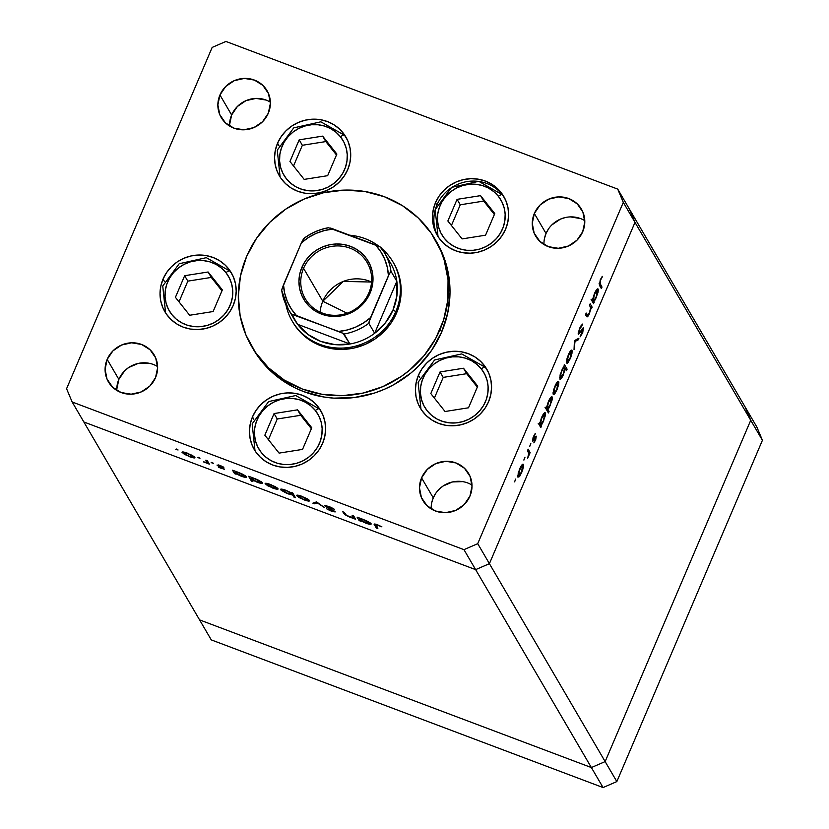 <?xml version="1.0" encoding="UTF-8"?>
<svg xmlns="http://www.w3.org/2000/svg" width="829" height="829" viewBox="0 0 829 829"><rect width="100%" height="100%" fill="white"/><g stroke="black" fill="none" stroke-linecap="round" stroke-linejoin="round"><path stroke-width="1.24" d="M629.418 209.105L634.993 222.369L489.411 563.668L475.639 569.637L83.843 421.971L199.582 619.895L83.843 421.971L475.639 569.637L591.378 767.561L199.582 619.895L211.271 639.884L199.582 619.895L591.378 767.561L605.149 761.592L591.378 767.561L199.582 619.895L591.378 767.561L603.066 787.55L211.271 639.884L603.066 787.55L616.838 781.581L603.066 787.55L463.95 549.648L72.154 401.982L83.843 421.971L475.639 569.637L489.411 563.668L475.639 569.637L489.411 563.668L605.149 761.592L489.411 563.668L634.993 222.369L489.411 563.668L634.993 222.369L750.732 420.282L605.149 761.592L750.732 420.282L623.304 202.369L477.722 543.679L489.411 563.668L477.722 543.679L623.304 202.369L617.729 189.116L629.418 209.105L634.993 222.369L629.418 209.105L617.729 189.116L225.934 41.45L617.729 189.116L623.304 202.369L634.993 222.369L629.418 209.105L745.157 407.029L750.732 420.282L745.157 407.029L629.418 209.105M745.157 407.029L750.732 420.282L605.149 761.592L591.378 767.561L605.149 761.592L616.838 781.581L605.149 761.592L750.732 420.282L762.421 440.282L616.838 781.581L762.421 440.282L750.732 420.282L745.157 407.029L756.846 427.018L762.421 440.282L756.846 427.018L745.157 407.029M393.692 263.187L396.956 269.674L400.148 280.181L401.174 291.176L399.961 302.233L396.583 312.937A58.424 55.895 149.7 0 1 346.532 349.185A58.424 55.895 149.7 0 1 292.948 322.377L292.171 321.041A58.424 55.895 149.7 0 1 285.891 304.544A58.424 55.895 -30.3 0 0 336.615 347.983A58.424 55.895 -30.3 0 0 395.806 311.6A58.424 55.895 -30.3 0 0 381.734 248.493A58.424 55.895 149.7 0 1 393.039 262.057A58.424 55.895 149.7 0 1 395.806 311.6L396.583 312.937L391.164 322.864L383.91 331.641L375.091 338.937L365.061 344.449L354.19 347.993L342.905 349.413L331.641 348.657L320.823 345.755L310.875 340.833L302.181 334.066L295.072 325.704M436.582 241.84L442.344 253.342L445.733 262.741L449.587 282.378L450.012 292.44L447.826 312.554L441.681 332.004A106.226 101.635 -30.3 0 0 436.634 241.923L435.08 239.26A106.226 101.635 149.7 0 1 440.116 329.341L441.681 332.004L431.816 350.066L418.624 366.024L410.925 373.019L393.702 384.729L384.345 389.309L374.615 392.998L354.377 397.526L333.776 398.138L323.59 396.956L303.932 391.692L294.647 387.651L277.611 376.967L270.036 370.418L263.176 363.154L253.197 349.082M251.684 346.501L253.249 349.164A106.226 101.635 -30.3 0 0 350.677 397.93A106.226 101.635 -30.3 0 0 441.681 332.004L440.116 329.341A106.226 101.635 149.7 0 1 349.113 395.257A106.226 101.635 149.7 0 1 251.684 346.501A106.226 101.635 149.7 0 1 246.638 256.42A106.226 101.635 149.7 0 1 337.652 190.504A106.226 101.635 149.7 0 1 435.08 239.26M277.57 143.21L278.896 145.489L277.57 143.21L281.135 136.671L285.922 130.878L291.735 126.081L298.347 122.443L305.507 120.112L312.947 119.169L320.367 119.666L327.496 121.573L334.056 124.827L339.786 129.293L344.481 134.795L347.942 141.127L350.045 148.059L350.719 155.303L349.931 162.598L347.703 169.644A38.507 36.839 149.7 0 1 314.709 193.54A38.507 36.839 149.7 0 1 279.394 175.862A38.507 36.839 149.7 0 1 277.57 143.21A38.507 36.839 149.7 0 1 310.554 119.314A38.507 36.839 149.7 0 1 345.869 136.992A38.507 36.839 149.7 0 1 347.703 169.644L344.128 176.194L339.341 181.976L333.527 186.784L326.916 190.421L319.756 192.753L312.315 193.685L304.896 193.188L297.766 191.281L291.207 188.038L285.477 183.572L280.793 178.069L277.321 171.727L275.218 164.805L274.544 157.551L275.342 150.267L277.57 143.21M435.474 202.722L436.8 205.001L435.474 202.722L439.049 196.183L443.826 190.39L449.639 185.592L456.251 181.955L463.421 179.624L470.851 178.691L478.281 179.178L485.411 181.095L491.96 184.339L497.69 188.805L502.384 194.307L505.845 200.649L507.959 207.571L508.623 214.815L507.835 222.11L505.607 229.156A38.507 36.839 149.7 0 1 472.623 253.052A38.507 36.839 149.7 0 1 437.297 235.384A38.507 36.839 149.7 0 1 435.474 202.722A38.507 36.839 149.7 0 1 468.458 178.826A38.507 36.839 149.7 0 1 503.783 196.504A38.507 36.839 149.7 0 1 505.607 229.156L502.032 235.705L497.255 241.488L491.442 246.296L484.83 249.933L477.659 252.265L470.23 253.197L462.8 252.7L455.67 250.793L449.121 247.55L443.391 243.084L438.696 237.581L435.235 231.239L433.121 224.317L432.448 217.074L433.246 209.778L435.474 202.722M418.427 375.319L419.754 377.599L418.427 375.319L422.002 368.781L426.78 362.988L432.593 358.19L439.204 354.553L446.375 352.221L453.805 351.278L461.235 351.776L468.354 353.682L474.913 356.936L480.644 361.403L485.338 366.905L488.799 373.237L490.913 380.169L491.576 387.412L490.789 394.697L488.561 401.754A38.507 36.839 149.7 0 1 455.567 425.65A38.507 36.839 149.7 0 1 420.251 407.972A38.507 36.839 149.7 0 1 418.427 375.319A38.507 36.839 149.7 0 1 451.411 351.423A38.507 36.839 149.7 0 1 486.737 369.102A38.507 36.839 149.7 0 1 488.561 401.754L484.986 408.303L480.198 414.085L474.395 418.894L467.774 422.531L460.613 424.862L453.183 425.795L445.753 425.298L438.624 423.391L432.075 420.137L426.334 415.681L421.65 410.179L418.189 403.837L416.075 396.915L415.402 389.661L416.199 382.376L418.427 375.319M252.462 416.935L253.788 419.205L252.462 416.935L256.037 410.386L260.814 404.604L266.627 399.796L273.238 396.158L280.409 393.827L287.839 392.894L295.269 393.392L302.398 395.298L308.948 398.542L314.678 403.008L319.372 408.51L322.833 414.852L324.947 421.774L325.621 429.018L324.823 436.313L322.595 443.36A38.507 36.839 149.7 0 1 289.611 467.255A38.507 36.839 149.7 0 1 254.285 449.587A38.507 36.839 149.7 0 1 252.462 416.935A38.507 36.839 149.7 0 1 285.445 393.039A38.507 36.839 149.7 0 1 320.771 410.707A38.507 36.839 149.7 0 1 322.595 443.36L319.02 449.909L314.243 455.691L308.429 460.499L301.818 464.136L294.647 466.468L287.217 467.401L279.787 466.903L272.658 464.996L266.109 461.753L260.379 457.287L255.684 451.784L252.223 445.442L250.109 438.52L249.446 431.277L250.234 423.982L252.462 416.935M163.044 279.072L164.37 281.342L163.044 279.072L166.619 272.523L171.406 266.741L177.209 261.933L183.831 258.296L190.991 255.964L198.432 255.031L205.851 255.529L212.98 257.436L219.53 260.689L225.27 265.145L229.954 270.658L233.426 276.99L235.529 283.912L236.203 291.166L235.405 298.45L233.177 305.507A38.507 36.839 149.7 0 1 200.193 329.403A38.507 36.839 149.7 0 1 164.878 311.725A38.507 36.839 149.7 0 1 163.044 279.072A38.507 36.839 149.7 0 1 196.038 255.177A38.507 36.839 149.7 0 1 231.353 272.855A38.507 36.839 149.7 0 1 233.177 305.507L229.612 312.056L224.825 317.839L219.011 322.636L212.4 326.284L205.24 328.605L197.799 329.548L190.38 329.051L183.25 327.144L176.691 323.89L170.961 319.434L166.266 313.922L162.805 307.59L160.691 300.668L160.028 293.414L160.816 286.129L163.044 279.072M431.722 502.737L433.266 497.866L421.567 477.877A26.559 25.409 149.7 0 1 444.323 461.401A26.559 25.409 149.7 0 1 468.675 473.587A26.559 25.409 149.7 0 1 469.939 496.105L464.178 504.612L455.608 510.436L445.536 512.685L435.505 511.027L427.028 505.711L421.401 497.545L419.484 487.763L421.567 477.877L427.339 469.369L435.899 463.546L445.971 461.297L456.012 462.955L464.478 468.271L470.105 476.437L472.022 486.208L469.939 496.105A26.559 25.409 149.7 0 1 447.194 512.581A26.559 25.409 149.7 0 1 422.831 500.395A26.559 25.409 149.7 0 1 421.567 477.877L433.266 497.866A26.559 25.409 -30.3 0 0 431.194 508.923M229.55 124.878L231.633 114.982L219.944 94.993A26.559 25.409 149.7 0 1 242.69 78.506A26.559 25.409 149.7 0 1 267.052 90.703A26.559 25.409 149.7 0 1 268.306 113.221L262.544 121.728L253.975 127.542L243.913 129.801L233.871 128.143L225.395 122.827L219.778 114.651L217.861 104.879L219.944 94.993L225.706 86.485L234.275 80.662L244.337 78.413L254.379 80.071L262.855 85.387L268.472 93.553L270.389 103.324L268.306 113.221A26.559 25.409 149.7 0 1 245.56 129.697A26.559 25.409 149.7 0 1 221.198 117.511A26.559 25.409 149.7 0 1 219.944 94.993L231.633 114.982A26.559 25.409 -30.3 0 0 229.56 126.029M544.498 238.337L546.031 233.477L534.342 213.488A26.559 25.409 149.7 0 1 557.098 197.001A26.559 25.409 149.7 0 1 581.45 209.198A26.559 25.409 149.7 0 1 582.714 231.716L576.953 240.223L568.383 246.037L558.311 248.296L548.28 246.638L539.803 241.322L534.177 233.146L532.259 223.374L534.342 213.488L540.104 204.981L548.674 199.157L558.746 196.908L568.777 198.566L577.253 203.882L582.88 212.048L584.797 221.82L582.714 231.716A26.559 25.409 149.7 0 1 559.958 248.192A26.559 25.409 149.7 0 1 535.607 236.006A26.559 25.409 149.7 0 1 534.342 213.488L546.031 233.477A26.559 25.409 -30.3 0 0 543.969 244.524M116.775 389.267L118.858 379.371L107.169 359.382A26.559 25.409 149.7 0 1 129.915 342.905A26.559 25.409 149.7 0 1 154.277 355.092A26.559 25.409 149.7 0 1 155.541 377.609L149.769 386.117L141.199 391.941L131.137 394.189L121.096 392.531L112.63 387.216L107.003 379.05L105.086 369.278L107.169 359.382L112.931 350.874L121.5 345.051L131.573 342.802L141.604 344.46L150.08 349.776L155.707 357.941L157.624 367.724L155.541 377.609A26.559 25.409 149.7 0 1 132.785 394.086A26.559 25.409 149.7 0 1 108.433 381.9A26.559 25.409 149.7 0 1 107.169 359.382L118.858 379.371A26.559 25.409 -30.3 0 0 116.796 390.428M66.579 388.718L212.162 47.419L66.579 388.718L72.154 401.982L463.95 549.648L477.722 543.679L463.95 549.648L475.639 569.637L83.843 421.971L72.154 401.982L66.579 388.718M586.58 316.295C587.025 317.611 588.02 316.657 589.554 313.424L590.683 307.891L591.512 308.689L592.155 307.176L590.196 306.44L592.155 307.176L590.165 303.766L589.523 305.279L590.165 303.766L592.155 307.176L591.512 308.689L591.15 308.067L588.994 314.626L586.994 316.771L585.564 314.554L586.207 313.041L587.823 315.227L589.419 312.74L590.683 308.077L589.523 305.279L590.673 307.652L589.419 312.74L587.678 315.238L586.207 313.041L585.564 314.554L587.056 316.802M578.321 334.242L580.891 331.787L580.331 331.579L580.891 331.787L582.124 329.983L581.575 329.787L582.953 329.486L580.082 336.885L582.455 333.185L583.243 327.828L579.492 332.595L578.29 332.491L578.963 332.74L579.492 328.502L581.937 325.735L581.088 325.414L581.937 325.735L582.404 324.077L579.626 328.17L578.186 333.652L579.626 328.17L582.404 324.077L579.906 328.657L578.891 332.439L579.606 332.481L583.357 327.807L582.777 332.377L580.082 336.885L582.953 329.486L578.466 334.377M574.424 340.646L578.911 338.232L578.207 339.869L575.015 341.465L574.031 349.672L574.424 340.646L574.031 349.672L575.015 341.465L578.207 339.869L578.911 338.232L574.424 340.646M572.02 350.325C571.233 349.6 569.979 351.144 568.269 354.947L566.59 363.05L568.02 362.584L566.394 361.972L568.02 362.584L570.342 358.47L572 353.216L572.02 350.325L571.44 350.107L572.217 351.392L570.88 357.123L568.29 362.242L567.15 363.289L566.497 362.853L567.098 358.149L569.388 352.615L571.772 350.097M558.673 381.599C557.886 380.884 556.642 382.418 554.933 386.221L553.244 394.335L554.674 393.858L553.047 393.247L554.674 393.858L556.995 389.744L558.663 384.501L558.673 381.599L558.104 381.392L558.881 382.677L557.534 388.407L554.953 393.516L553.803 394.563L553.161 394.127L553.762 389.423L556.052 383.889L558.435 381.381M545.347 412.904L544.757 412.676L545.347 412.904C544.56 412.179 543.296 413.723 541.575 417.536L539.814 423.204L539.472 422.614L538.819 424.127L540.819 427.536L541.461 426.023L539.13 424.655L541.461 426.023L540.819 427.536L538.819 424.127L539.472 422.614L539.814 423.204L542.694 415.205L544.746 412.687L545.503 413.36L545.368 415.505L542.653 423.153L541.088 425.391L543.617 421.111L545.088 412.666M514.54 481.836L515.742 479.027L514.602 481.887M523.348 464.437C522.56 463.712 521.317 465.245 519.607 469.048L517.918 477.162L519.348 476.685L517.721 476.074L519.348 476.685L521.669 472.582L523.337 467.328L523.348 464.437L522.778 464.219L523.545 465.504L522.684 469.867L519.907 475.96L517.918 477.162L518.249 472.882L520.716 466.717L523.109 464.209M523.835 460.043L524.975 457.193L523.897 460.095M527.503 450.655L528.146 449.152L530.145 452.561L527.627 458.323L528.757 453.515L527.503 450.655L528.177 451.805L530.145 452.561L528.146 449.152L527.503 450.655M529.627 446.458L530.829 443.65L529.69 446.51M536.28 436.189L535.731 439.557L533.855 442.862L535.689 437.836L532.778 441.152L532.964 437.878L535.285 433.37L533.161 439.411L536.28 436.189L533.192 439.484L535.285 433.37L533.513 436.427L532.56 441.018L535.648 437.722L533.855 442.862L535.482 440.199L536.28 436.189L535.731 436.23M552.155 396.936L551.565 396.718L552.155 396.936C551.368 396.221 550.104 397.765 548.384 401.578L546.622 407.246L546.28 406.656L545.627 408.169L548.425 412.946L549.078 411.443L547.886 409.402L545.928 408.666L547.886 409.402L549.078 411.443L548.425 412.946L545.627 408.169L546.28 406.656L546.622 407.246L549.503 399.246L551.554 396.718L552.311 397.402L552.062 400.106L549.119 407.785L547.886 409.402L550.425 405.153L551.896 396.697M559.782 379.019C560.57 379.734 561.834 378.179 563.554 374.376L564.818 368.501L566.466 370.677L567.109 369.164L564.818 368.304L567.109 369.164L564.311 364.377L564.031 366.522L564.311 364.377L567.109 369.164L566.466 370.677L565.295 368.677L563.005 375.589L560.031 379.257L560.093 374.905L563.129 367.641L561.513 370.791L560.031 379.257M598.155 289.083L597.574 288.865L598.155 289.083C597.367 288.368 596.113 289.912 594.383 293.725L592.621 299.393L592.279 298.803L591.637 300.316L593.626 303.725L593.906 301.58L591.947 300.844L593.906 301.58L593.626 303.725L591.637 300.316L592.279 298.803L592.621 299.393L595.512 291.393L597.564 288.865L598.31 289.549L598.072 292.254L595.46 299.342L593.906 301.58L596.424 297.3L597.906 288.855M600.476 280.44L599.833 282.969L601.999 287.072L601.357 288.585L599.098 283.777L602.279 276.358L600.227 279.881L599.512 285.435L601.357 288.585L601.999 287.072L600.186 283.974L599.118 283.57L600.186 283.974L600.476 280.44M352.128 515.296L353.641 515.866L355.641 519.275L349.444 516.985L344.719 514.571L342.791 511.773L344.315 512.353L346.118 514.996L349.465 516.674L353.019 517.451L352.128 515.296L353.144 517.348L349.465 516.674L345.88 514.799L344.315 512.353L342.791 511.773L343.807 513.514L349.444 516.985L355.641 519.275L353.641 515.866L352.128 515.296M333.672 511.234L333.88 510.757L331.538 510.892L326.678 508.819L331.652 511.306L335.185 511.794L326.315 506.467L329.31 506.602L333.517 508.685L328.895 506.446L324.781 505.586L329.31 506.602L334.636 509.4L326.657 506.229L335.227 511.897L332.439 511.586L327.724 509.441L333.61 511.141L324.792 505.887L333.704 511.358L333.942 510.799M316.533 501.877L324.377 507.493L317.175 502.851L314.523 503.783L312.875 503.162L316.533 501.877L312.875 503.162L314.523 503.783L317.175 502.851L324.377 507.493L316.533 501.877M309.486 500.55L309.082 501.13L306.616 500.737L299.093 497.576L296.595 495.421L299.663 495.566L306.896 498.592L309.486 500.55L302.057 496.374C298.202 494.996 296.409 494.778 296.689 495.721L304.119 499.908L308.502 501.12L308.989 499.98L308.502 501.12L309.569 500.913M278.016 488.685L277.611 489.265L275.145 488.882L267.622 485.711L265.125 483.556L268.192 483.711L275.415 486.727L278.016 488.685L270.586 484.519C266.731 483.131 264.938 482.913 265.207 483.856L272.648 488.043L277.031 489.255L277.508 488.126L277.031 489.255L278.088 489.058M235.674 473.577L236.047 474.198L234.524 473.628L232.534 470.219L241.622 473.701L245.695 475.981L246.627 477.007L246.026 477.411L241.084 476.147L235.674 473.577L241.084 476.147C244.959 477.535 246.783 477.763 246.555 476.841L239.073 472.634L232.534 470.219L234.524 473.628L236.047 474.198L235.674 473.577M176.39 449.017L178.048 450.002L175.779 449.308L178.028 449.94L176.39 449.017M194.888 457.359L194.483 457.94L192.017 457.546L184.494 454.385L181.997 452.23L185.064 452.375L192.297 455.401L194.888 457.359L187.458 453.183C183.603 451.805 181.81 451.587 182.09 452.53L189.52 456.717L193.903 457.929L194.38 456.789L193.903 457.929L194.97 457.722M198.318 457.276L199.976 458.261L197.706 457.567L199.955 458.199L198.318 457.276M205.841 460.157L207.354 460.737L209.354 464.136L203.457 461.877L206.856 462.447L205.841 460.157L206.918 462.375L203.457 461.877L209.354 464.136L207.354 460.737L205.841 460.157M211.768 462.354L213.426 463.338L211.157 462.634L213.405 463.266L211.768 462.354M218.524 465.649L220.504 465.649L223.871 467.266L220.058 465.473L217.011 465.09L217.892 465.836L218.296 464.903L217.892 465.836L223.167 468.198L221.644 468.489L218.431 467.235L224.545 469.349L218.431 467.235L223.001 468.717L217.125 465.245L219.364 465.224L223.871 467.266L218.504 465.597L224.493 469.193L219.125 466.126L218.721 465.028M251.726 479.597L252.907 481.628L251.394 481.058L248.596 476.271L257.684 479.753L262.306 482.509L262.7 483.203L262.088 483.462L257.778 482.437L251.726 479.597L257.145 482.198C261.021 483.587 262.845 483.815 262.617 482.892L255.135 478.696L248.596 476.271L251.394 481.058L252.907 481.628L251.726 479.597M291.507 492.934L291.134 492.312L292.658 492.882L295.456 497.669L293.932 497.089L292.761 495.1L286.834 493.369L281.186 490.281L280.71 489.172L283.062 489.39L291.507 492.934L286.098 490.364C282.223 488.975 280.399 488.747 280.627 489.67L288.119 493.877L292.761 495.1L293.932 497.089L295.456 497.669L292.658 492.882L291.134 492.312L291.507 492.934M360.263 520.529L360.625 521.161L359.112 520.581L357.112 517.172L366.2 520.653L370.273 522.933L371.216 523.959L370.604 524.363L366.294 523.337L360.263 520.529L365.672 523.099C369.537 524.488 371.361 524.716 371.143 523.793L363.651 519.596L357.112 517.172L359.112 520.581L360.625 521.161L360.263 520.529M376.045 525.524L377.817 524.892L375.796 524.902L377.858 528.633L376.335 528.052L374.397 524.001L381.889 526.84L377.485 524.757C374.48 523.752 373.485 523.793 374.501 524.902L376.335 528.052L377.858 528.633L376.065 524.27M584.777 220.659A26.559 25.409 -30.3 0 0 546.031 233.477L548.497 228.959M551.803 224.97L560.363 219.146L565.305 217.54M570.435 216.897L580.466 218.555M157.603 366.563A26.559 25.409 -30.3 0 0 118.858 379.371L124.619 370.874L128.63 367.558L138.132 363.444L148.381 363.133M270.378 102.164A26.559 25.409 -30.3 0 0 231.633 114.982L237.395 106.475L245.964 100.651L256.037 98.402L266.068 100.06M472.002 485.058A26.559 25.409 -30.3 0 0 433.266 497.866L435.722 493.359M439.028 489.359L443.028 486.053L452.53 481.929L462.779 481.628M225.934 41.45L212.162 47.419L225.934 41.45M246.638 256.42L240.503 275.881L238.317 295.994L240.161 315.984L245.975 335.082L255.539 352.563L268.472 367.755L284.285 380.065L302.378 389.029L322.035 394.293L342.512 395.661L363.029 393.081L382.791 386.646L401.039 376.615L409.371 370.356L424.054 355.682L435.639 338.595L443.67 319.745L447.857 299.86L448.033 279.715L444.178 260.078L440.779 250.679L431.225 233.198L418.293 218.006L402.479 205.696L384.387 196.742L364.729 191.478L344.242 190.11L323.735 192.691L303.974 199.115L285.725 209.157L269.694 222.41L256.503 238.369L246.638 256.42M393.816 263.394A58.424 55.895 149.7 0 1 396.583 312.937L395.806 311.6A58.424 55.895 149.7 0 1 345.755 347.859A58.424 55.895 149.7 0 1 292.171 321.041M182.318 451.981L182.09 452.53L182.318 451.981M183.603 453.1L189.281 456.302L193.437 457.007L193.613 456.209L193.364 456.779L187.82 453.328L184.463 452.675L183.603 453.1L187.706 453.608L193.364 456.779L189.281 456.302L183.603 453.1L183.862 452.085M208.328 462.395L207.83 463.566L208.328 462.395M208.038 461.898L207.54 463.069L208.038 461.898M207.509 460.997L206.918 462.375L207.509 460.997M206.835 460.541L206.504 461.307L206.835 460.541M245.032 476.271L245.28 475.691L245.032 476.271L239.384 472.758L235.042 472.489C234.845 471.774 236.255 471.95 239.26 473.038L245.032 476.271L240.824 475.722L235.042 472.489L234.524 473.628L235.291 471.494M251.892 479.887L251.394 481.058L251.892 479.887M251.104 478.54L256.389 481.587L261.156 482.551L261.342 481.742L261.094 482.323L255.446 478.81L251.104 478.54C250.907 477.825 252.317 478.001 255.322 479.089L261.094 482.323L256.886 481.773L251.104 478.54L251.353 477.545M265.446 483.307L265.207 483.856L265.446 483.307M266.731 484.426L274.233 488.24L276.492 488.115L272.409 487.628L266.679 484.167L270.948 484.654L276.492 488.115L276.741 487.545L276.554 488.395L276.876 487.628M294.43 495.918L293.932 497.089L294.43 495.918M293.269 493.929L292.761 495.1L293.269 493.929M280.855 489.131L280.627 489.67L280.855 489.131M282.14 490.24L287.912 493.473L292.14 494.022C292.326 494.737 290.917 494.55 287.912 493.473L282.14 490.24L286.482 490.509L292.14 494.022L292.627 492.872L292.191 494.302L292.741 493.027M296.917 495.172L296.689 495.721L296.917 495.172M298.202 496.291L303.88 499.493L308.036 500.198L308.212 499.4L307.973 499.97L302.419 496.519L299.062 495.866L298.202 496.291L302.305 496.799L307.973 499.97L303.88 499.493L298.202 496.291L298.461 495.276M315.124 502.374L314.523 503.783L315.124 502.374M326.315 506.467L326.564 505.7M354.615 517.534L354.118 518.705L354.615 517.534M354.252 516.913L353.755 518.084L354.252 516.913M344.304 512.343L343.807 513.514L344.304 512.343M353.724 516.001L353.144 517.348L353.724 516.001M353.195 515.7L352.843 516.529L353.195 515.7M369.62 523.223L369.858 522.643L369.62 523.223L363.962 519.71L359.631 519.441C359.423 518.726 360.833 518.902 363.848 519.99L369.62 523.223L365.402 522.674L359.631 519.441L359.112 520.581L359.869 518.446M376.843 526.881L376.335 528.052L376.843 526.881M374.884 524.001L374.501 524.902L374.884 524.001M374.231 524.115L374.501 524.902M235.042 472.489L241.767 476.064L244.617 476.696L245.405 475.773M276.492 488.115L271.311 485.12L266.669 484.198L266.99 483.411M292.14 494.022L286.855 490.975L282.088 490.012L282.409 489.245M359.631 519.441L366.356 523.016L369.195 523.648L369.983 522.726M517.762 475.452L519.172 475.732L520.571 473.919L521.42 472.157L518.56 475.649L517.773 475.349L518.56 475.649L519.482 469.328L522.695 465.939L521.42 472.157L522.695 465.939M529.503 454.064L530.145 452.561L528.187 451.815L528.747 453.245L527.627 458.323L529.503 454.064M532.467 440.727L533.109 440.966L532.467 440.727M532.56 441.018L533.109 440.966M534.487 434.479L535.047 434.686L534.487 434.479M532.591 439.266L533.192 439.484L532.591 439.266M541.461 426.023L539.503 425.287L541.461 426.023M538.239 423.588L540.922 424.489L543.368 420.717C542.031 423.681 541.068 424.883 540.456 424.313L538.985 423.754L540.456 424.313L541.43 417.868L544.694 414.407L543.368 420.717L544.726 416.355L544.466 414.231L541.596 418.5L540.456 424.313M543.544 413.878L544.694 414.407M549.078 411.443L547.119 410.697L549.078 411.443M545.461 408.49L546.052 407.827M545.047 407.63L547.731 408.531L550.176 404.749C548.839 407.713 547.876 408.915 547.264 408.355L545.793 407.795L547.264 408.355L548.238 401.91L551.503 398.438L550.176 404.749L551.534 400.386L551.275 398.272L548.404 402.531L547.264 408.355M550.352 397.91L551.503 398.438M553.088 392.625L554.497 392.894L556.332 390.252L553.886 392.822L553.098 392.521L553.886 392.822L554.819 386.49L558.031 383.112L556.756 389.319L558.062 385.06L557.834 382.936L554.788 387.599L553.886 392.822M556.87 382.573L558.031 383.112M563.813 366.75L564.124 367.288L563.813 366.75M563.544 367.06L564.663 367.599L563.482 368.066L561.761 371.205C563.088 368.231 564.062 367.04 564.663 367.599L563.326 373.92L560.425 377.506L559.637 377.216L560.425 377.506L561.399 371.06L560.425 377.506M566.425 361.34L567.844 361.62L569.243 359.807L570.093 358.045L567.233 361.537L566.435 361.247L567.233 361.537L568.155 355.216L571.368 351.838L570.093 358.045L571.368 351.838M576.746 339.32L578.207 339.869L576.746 339.32M574.404 341.237L575.015 341.465L574.404 341.237M574.114 347.797L574.725 348.035L574.114 347.797M579.492 332.595L578.963 332.74M583.585 327.952L582.766 328.18M580.352 327.268L581.16 327.041M582.735 329.403L582.031 329.134M582.124 329.983L582.953 329.486M585.751 314.118L587.139 314.647L585.751 314.118M587.678 315.238L587.139 314.647M585.72 315.155L586.29 314.253M594.269 302.212L592.31 301.476L594.269 302.212M591.046 299.777L593.916 300.575L596.175 296.896C594.849 299.87 593.875 301.062 593.274 300.502L591.792 299.943L593.274 300.502L594.248 294.057L597.512 290.596L596.175 296.896L597.408 290.471L596.32 291.103L594.403 294.689L593.274 300.502M596.352 290.057L597.512 290.596M600.041 286.337L601.999 287.072L600.041 286.337M601.533 277.394L602.103 277.611L601.533 277.394M521.545 465.401L522.519 465.763L519.648 469.939L518.56 475.649M559.627 377.299L560.891 377.641L562.684 375.278L564.373 370.946L564.663 367.599M570.217 351.299L571.191 351.662L568.321 355.838L567.233 361.537M322.813 301.238L343.32 281.414L371.558 282.036A35.854 34.3 -30.3 0 0 322.813 301.238L347.061 313.227L322.813 301.238L303.559 268.316A35.854 34.3 149.7 0 1 334.274 246.068A35.854 34.3 149.7 0 1 367.154 262.524A35.854 34.3 149.7 0 1 368.864 292.927A35.854 34.3 149.7 0 1 338.149 315.175A35.854 34.3 149.7 0 1 305.269 298.72A35.854 34.3 149.7 0 1 303.559 268.316A35.854 34.3 -30.3 0 0 322.367 313.072A35.854 34.3 -30.3 0 0 368.864 292.927L370.076 293.072A37.44 35.823 149.7 0 1 321.517 314.108A37.44 35.823 149.7 0 1 301.88 267.373L303.559 268.316L322.813 301.238A35.854 34.3 -30.3 0 0 320.108 312.129M387.143 257.902A55.771 53.357 149.7 0 1 396.832 281.29A55.771 53.357 149.7 0 1 392.998 310.025L395.806 311.6L392.998 310.025L396.904 295.839L396.832 281.29L374.656 333.289L385.402 322.823L392.998 310.025A55.771 53.357 149.7 0 1 374.656 333.289A55.771 53.357 149.7 0 1 349.921 344.004L297.601 324.284L307.891 334.408L320.678 341.361L335.04 344.636L349.921 344.004A55.771 53.357 149.7 0 1 297.601 324.284A55.771 53.357 149.7 0 1 291.435 313.87M361.475 239.612A55.771 53.357 149.7 0 1 365.962 241.301L361.475 239.612M379.185 246.431A58.424 55.895 -30.3 0 0 349.786 235.208A58.424 55.895 149.7 0 1 379.185 246.431M390.987 271.301L396.832 281.29A55.771 53.357 -30.3 0 0 390.355 262.731L384.511 252.731L380.034 246.845L328.657 227.768A55.771 53.357 149.7 0 0 303.922 238.483L301.383 242.856L283.508 284.772L284.679 293.228L287.28 301.321L291.238 308.834L296.44 315.538L343.133 333.382L349.921 344.004A55.771 53.357 -30.3 0 0 374.656 333.289L368.812 323.289A55.771 53.357 149.7 0 1 344.076 334.014L349.921 344.004L297.601 324.284L291.756 314.295L338.605 331.434L347.299 329.963L355.682 327.103L363.506 322.937L370.573 317.58L388.77 274.927L390.987 271.301A55.771 53.357 -30.3 0 0 384.521 252.762A55.771 53.357 -30.3 0 0 380.977 247.477A55.771 53.357 149.7 0 1 384.511 252.731A55.771 53.357 149.7 0 1 390.987 271.301L396.832 281.29L374.656 333.289L368.812 323.289L368.915 322.201L389.692 273M380.646 247.197L375.516 244.907A53.108 50.818 149.7 0 1 388.449 275.674L387.278 267.218L384.677 259.125L380.718 251.612L375.516 244.907L330.616 228.058M328.657 227.768L328.761 227.643C319.559 229.27 311.217 232.876 303.725 238.493L301.383 242.856A53.108 50.818 149.7 0 1 333.351 229.011L324.657 230.483L316.274 233.343L308.44 237.508L301.383 242.856L281.912 289.134M344.076 334.014A55.771 53.357 -30.3 0 0 368.812 323.289L370.573 317.58A53.108 50.818 149.7 0 1 338.605 331.434L342.885 333.248M370.076 293.072L366.605 299.435L361.952 305.062L356.304 309.735L349.869 313.269L342.905 315.538L335.672 316.45L328.45 315.963L321.517 314.108L315.144 310.948L309.569 306.616L305.01 301.259L301.642 295.093L299.59 288.368L298.937 281.311L299.715 274.223L301.88 267.373L305.352 261L310.005 255.373L315.652 250.71L322.087 247.166L329.051 244.897L336.284 243.995L343.507 244.472L350.429 246.327L356.812 249.488L362.387 253.829L366.946 259.187L370.314 265.342L372.366 272.078L373.019 279.124L372.242 286.212L370.076 293.072L368.864 292.927A35.854 34.3 -30.3 0 0 350.056 248.172A35.854 34.3 -30.3 0 0 303.559 268.316L301.88 267.373A37.44 35.823 149.7 0 1 350.429 246.327A37.44 35.823 149.7 0 1 370.076 293.072M281.715 290.378L288.223 309.041L294.077 319.03A55.771 53.357 -30.3 0 0 297.601 324.284L291.756 314.295A55.771 53.357 149.7 0 1 288.223 309.041A55.771 53.357 149.7 0 1 281.746 290.482A55.771 53.357 -30.3 0 0 288.212 309.02A55.771 53.357 -30.3 0 0 291.756 314.295L296.44 315.538A53.108 50.818 149.7 0 1 283.508 284.772L281.715 290.057M286.357 178.732A34.258 32.777 149.7 0 1 293.01 132.08A34.258 32.777 149.7 0 1 340.47 136.785A4.249 1.223 -38.5 0 1 344.408 135.21A4.249 1.223 141.5 0 0 340.47 136.785L343.931 142.205L346.211 148.215L347.247 154.598L346.968 161.095L345.413 167.468L342.615 173.468L338.709 178.867L333.818 183.447L328.149 187.043L321.911 189.52L315.352 190.774L308.709 190.753L302.253 189.468L296.233 186.971L290.865 183.344L286.357 178.732L282.896 173.323L280.606 167.313L279.58 160.93L279.85 154.432L281.414 148.059L284.212 142.06L288.119 136.661L293.01 132.08L298.678 128.474L304.917 126.008L311.476 124.754L318.108 124.764L324.564 126.049L330.595 128.557L335.963 132.184L340.47 136.785A34.258 32.777 149.7 0 1 333.818 183.447A34.258 32.777 149.7 0 1 286.357 178.732M344.439 135.251A38.507 36.839 149.7 0 1 346.553 138.205L344.439 135.251M289.953 161.479L304.181 179.396L327.652 175.686L336.875 154.049L322.636 136.132L299.176 139.842L289.953 161.479L299.176 139.842L322.636 136.132L325.818 141.572L302.357 145.282L299.176 139.842L302.357 145.282L293.528 165.976L302.357 145.282L325.818 141.572L322.636 136.132L336.875 154.049L327.652 175.686L304.181 179.396L289.953 161.479M336.481 154.982L325.818 141.572L336.481 154.982M444.271 238.244A34.258 32.777 149.7 0 1 450.914 191.592A34.258 32.777 149.7 0 1 498.374 196.307A4.249 1.223 -38.5 0 1 502.322 194.722A4.249 1.223 141.5 0 0 498.374 196.307L501.835 201.716L504.125 207.727L505.151 214.11L504.882 220.607L503.317 226.98L500.529 232.98L496.612 238.379L491.721 242.959L486.053 246.555L479.815 249.032L473.255 250.285L466.623 250.265L460.168 248.98L454.137 246.482L448.769 242.856L444.271 238.244L440.81 232.835L438.52 226.825L437.494 220.441L437.764 213.944L439.318 207.571L442.116 201.571L446.033 196.172L450.914 191.592L456.582 187.996L462.82 185.52L469.38 184.266L476.022 184.287L482.478 185.572L488.509 188.069L493.866 191.696L498.374 196.307A34.258 32.777 149.7 0 1 491.721 242.959A34.258 32.777 149.7 0 1 444.271 238.244M504.457 197.716L502.322 194.722L478.747 181.323L451.639 187.375L435.173 209.664L438.023 236.566A38.507 36.839 149.7 0 1 451.732 187.53A38.507 36.839 149.7 0 1 502.353 194.763A38.507 36.839 149.7 0 1 504.457 197.716L502.353 194.763M447.857 220.991L462.095 238.907L485.556 235.198L494.778 213.561L480.551 195.644L457.08 199.354L447.857 220.991L457.08 199.354L480.551 195.644L483.721 201.084L460.261 204.794L457.08 199.354L460.261 204.794L451.432 225.488L460.261 204.794L483.721 201.084L480.551 195.644L494.778 213.561L485.556 235.198L462.095 238.907L447.857 220.991M494.385 214.493L483.721 201.084L494.385 214.493M171.841 314.595A34.258 32.777 149.7 0 1 178.484 267.933A34.258 32.777 149.7 0 1 225.944 272.648A4.249 1.223 -38.5 0 1 229.892 271.073A4.249 1.223 141.5 0 0 225.944 272.648L229.405 278.067L231.695 284.078L232.721 290.451L232.452 296.958L230.887 303.331L228.099 309.331L224.182 314.719L219.302 319.31L213.633 322.906L207.395 325.382L200.825 326.636L194.193 326.616L187.737 325.331L181.706 322.833L176.339 319.206L171.841 314.595L168.38 309.186L166.09 303.165L165.064 296.792L165.334 290.285L166.898 283.922L169.686 277.922L173.603 272.523L178.484 267.933L184.152 264.337L190.39 261.871L196.96 260.617L203.592 260.627L210.048 261.912L216.079 264.42L221.447 268.036L225.944 272.648A34.258 32.777 149.7 0 1 219.302 319.31A34.258 32.777 149.7 0 1 171.841 314.595M229.923 271.114A38.507 36.839 149.7 0 1 232.027 274.067L229.923 271.114M175.427 297.331L189.665 315.258L213.126 311.538L222.359 289.912L208.12 271.995L184.66 275.705L175.427 297.331L184.66 275.705L208.12 271.995L211.302 277.425L187.831 281.135L184.66 275.705L187.831 281.135L179.012 301.839L187.831 281.135L211.302 277.425L208.12 271.995L222.359 289.912L213.126 311.538L189.665 315.258L175.427 297.331M221.954 290.844L211.302 277.425L221.954 290.844M261.259 452.447A34.258 32.777 149.7 0 1 267.902 405.796A34.258 32.777 149.7 0 1 315.362 410.51A4.249 1.223 -38.5 0 1 319.31 408.925A4.249 1.223 141.5 0 0 315.362 410.51L318.823 415.92L321.113 421.93L322.139 428.313L321.87 434.81L320.305 441.183L317.517 447.183L313.6 452.582L308.709 457.162L303.041 460.769L296.813 463.235L290.243 464.489L283.611 464.468L277.155 463.183L271.124 460.686L265.757 457.059L261.259 452.447L257.798 447.038L255.508 441.028L254.482 434.645L254.752 428.147L256.316 421.774L259.104 415.775L263.021 410.376L267.902 405.796L273.57 402.2L279.808 399.723L286.368 398.469L293.01 398.49L299.466 399.775L305.497 402.272L310.865 405.899L315.362 410.51A34.258 32.777 149.7 0 1 308.709 457.162A34.258 32.777 149.7 0 1 261.259 452.447M319.341 408.977A38.507 36.839 149.7 0 1 321.445 411.92L319.341 408.977M264.845 435.194L279.083 453.111L302.544 449.401L311.777 427.764L297.538 409.847L274.067 413.557L264.845 435.194L274.067 413.557L297.538 409.847L300.72 415.288L277.249 418.997L274.067 413.557L277.249 418.997L268.42 439.691L277.249 418.997L300.72 415.288L297.538 409.847L311.777 427.764L302.544 449.401L279.083 453.111L264.845 435.194M311.372 428.707L300.72 415.288L311.372 428.707M427.215 410.842A34.258 32.777 149.7 0 1 433.868 364.19A34.258 32.777 149.7 0 1 481.328 368.895A4.249 1.223 -38.5 0 1 485.276 367.32A4.249 1.223 141.5 0 0 481.328 368.895L484.789 374.314L487.079 380.324L488.105 386.708L487.835 393.205L486.271 399.578L483.473 405.578L479.566 410.977L474.675 415.557L469.007 419.153L462.769 421.629L456.209 422.883L449.577 422.863L443.111 421.578L437.09 419.08L431.722 415.453L427.215 410.842L423.754 405.433L421.474 399.423L420.438 393.039L420.717 386.542L422.272 380.169L425.07 374.169L428.976 368.77L433.868 364.19L439.536 360.584L445.774 358.118L452.333 356.864L458.976 356.874L465.432 358.159L471.452 360.667L476.82 364.294L481.328 368.895A34.258 32.777 149.7 0 1 474.675 415.557A34.258 32.777 149.7 0 1 427.215 410.842M485.307 367.361A38.507 36.839 149.7 0 1 487.411 370.314L485.307 367.361M430.811 393.578L445.049 411.505L468.509 407.795L477.732 386.159L463.494 368.242L440.033 371.952L430.811 393.578L440.033 371.952L463.494 368.242L466.675 373.682L443.214 377.392L440.033 371.952L443.214 377.392L434.386 398.086L443.214 377.392L466.675 373.682L463.494 368.242L477.732 386.159L468.509 407.795L445.049 411.505L430.811 393.578M477.338 387.091L466.675 373.682L477.338 387.091M533.265 439.557L532.581 439.297M579.056 332.823L578.29 332.533M582.87 329.403L582.051 329.092M346.553 138.205L344.418 135.21L320.844 121.811L293.735 127.863L277.259 150.153L280.119 177.054M232.027 274.067L229.892 271.073L206.317 257.674L179.209 263.726L162.743 286.015L165.593 312.906M321.445 411.92L319.31 408.925L295.735 395.526L268.627 401.578L252.161 423.868L255.011 450.769M487.411 370.314L485.276 367.32L461.701 353.921L434.593 359.973L418.127 382.262L420.977 409.163"/></g></svg>
